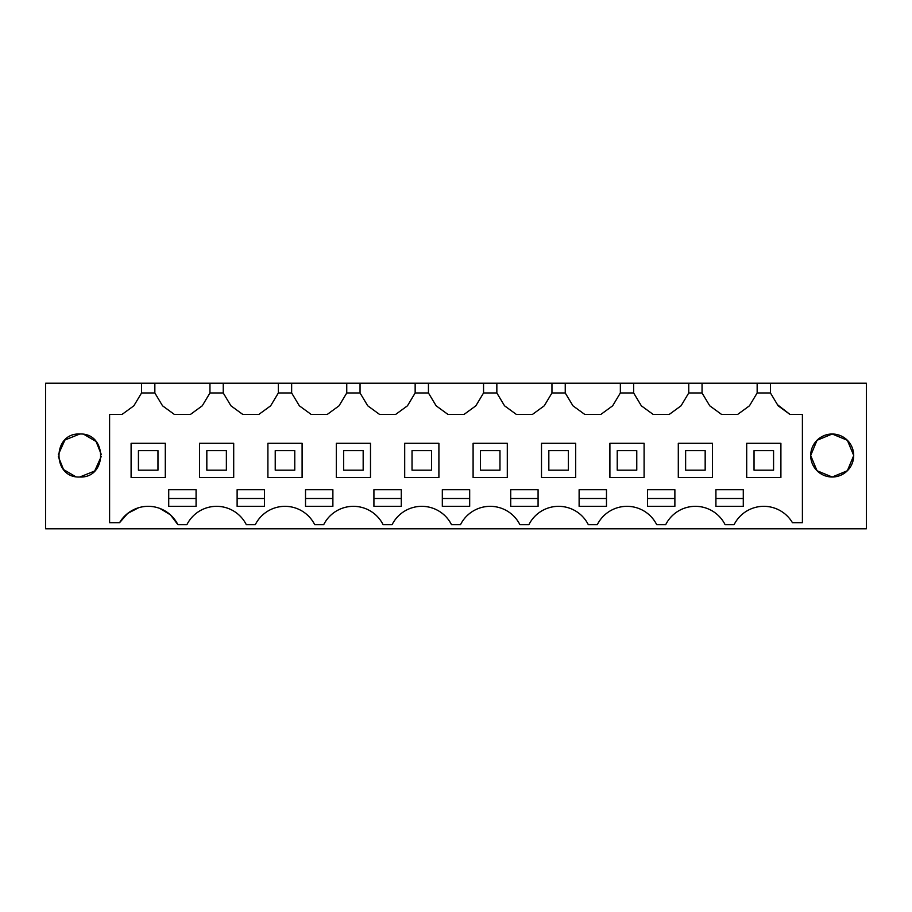 <?xml version="1.0" encoding="UTF-8"?>
<svg xmlns="http://www.w3.org/2000/svg" width="912" height="912" viewBox="0 0 912 912"><rect width="100%" height="100%" fill="white"/><g stroke="black" fill="none" stroke-linecap="round" stroke-linejoin="round"><path stroke-width="1.37" d="M770.446 383.2L866.4 383.2L866.4 528.8L45.6 528.8L45.6 383.2L141.554 383.2L141.554 392.969L133.859 405.806L121.98 414.47L109.6 414.47L109.6 522.679L119.575 522.679A33.22 33.22 0 0 1 177.92 524.708L186.88 524.708A33.22 33.22 0 0 1 246.32 524.708L255.28 524.708A33.22 33.22 0 0 1 314.72 524.708L323.68 524.708A33.22 33.22 0 0 1 383.12 524.708L392.08 524.708A33.22 33.22 0 0 1 451.52 524.708L460.48 524.708A33.22 33.22 0 0 1 519.92 524.708L528.88 524.708A33.22 33.22 0 0 1 588.32 524.708L597.28 524.708A33.22 33.22 0 0 1 656.72 524.708L665.68 524.708A33.22 33.22 0 0 1 725.12 524.708L734.08 524.708A33.22 33.22 0 0 1 792.425 522.679L802.4 522.679L802.4 414.47L790.02 414.47L778.141 405.806L770.446 392.969L770.446 383.2L757.154 383.2L757.154 392.969L749.459 405.806L737.58 414.47L721.62 414.47L709.741 405.806L702.046 392.969L688.754 392.969L681.059 405.806L669.18 414.47L653.22 414.47L641.341 405.806L633.646 392.969L620.354 392.969L612.659 405.806L600.78 414.47L584.82 414.47L572.941 405.806L565.246 392.969L551.954 392.969L544.259 405.806L532.38 414.47L516.42 414.47L504.541 405.806L496.846 392.969L483.554 392.969L475.859 405.806L463.98 414.47L448.02 414.47L436.141 405.806L428.446 392.969L415.154 392.969L407.459 405.806L395.58 414.47L379.62 414.47L367.741 405.806L360.046 392.969L346.754 392.969L339.059 405.806L327.18 414.47L311.22 414.47L299.341 405.806L291.646 392.969L278.354 392.969L270.659 405.806L258.78 414.47L242.82 414.47L230.941 405.806L223.246 392.969L209.954 392.969L202.259 405.806L190.38 414.47L174.42 414.47L162.541 405.806L154.846 392.969L141.554 392.969M757.154 383.2L141.554 383.2M853.7 455.601L847.362 470.74L832.2 477.01A21.5 21.5 0 0 1 810.7 455.51A21.5 21.5 0 0 1 832.2 434.009A21.5 21.5 0 0 1 853.7 455.51A21.5 21.5 0 0 1 832.2 477.01L817.038 470.74L810.7 455.601M79.8 477.01C107.513 478.344 107.559 432.71 79.8 434.009C52.087 432.687 52.041 478.321 79.8 477.01L94.677 471.014L101.278 456.399M133.859 405.806L134.52 404.7M154.846 383.2L154.846 392.969M209.954 383.2L209.954 392.969M202.259 405.806L202.92 404.7M223.246 383.2L223.246 392.969M278.354 383.2L278.354 392.969M270.659 405.806L271.32 404.7M291.646 383.2L291.646 392.969M346.754 383.2L346.754 392.969M339.059 405.806L339.72 404.7M360.046 383.2L360.046 392.969M415.154 383.2L415.154 392.969M407.459 405.806L408.12 404.7M428.446 383.2L428.446 392.969M483.554 383.2L483.554 392.969M475.859 405.806L476.52 404.7M496.846 383.2L496.846 392.969M551.954 383.2L551.954 392.969M544.259 405.806L544.92 404.7M565.246 383.2L565.246 392.969M620.354 383.2L620.354 392.969M612.659 405.806L613.32 404.7M633.646 383.2L633.646 392.969M688.754 383.2L688.754 392.969M681.059 405.806L681.72 404.7M702.046 383.2L702.046 392.969M757.154 392.969L770.446 392.969M790.02 414.47L777.48 404.7M119.575 522.679L127.691 513.399L138.624 507.733M159.953 508.474L170.476 514.881L177.92 524.708M810.7 455.419L817.038 440.279L832.2 434.009L847.362 440.279L853.7 455.419M101.266 454.438L96.079 441.488L84.029 434.431M79.8 434.009L64.923 440.006L58.322 454.621M58.334 456.581L63.521 469.543L75.571 476.588M174.42 414.47L162.541 405.806M242.82 414.47L230.941 405.806M311.22 414.47L299.341 405.806M379.62 414.47L367.741 405.806M448.02 414.47L436.141 405.806M516.42 414.47L504.541 405.806M584.82 414.47L572.941 405.806M653.22 414.47L641.341 405.806M721.62 414.47L709.741 405.806M729.6 506.32L743.28 506.32L743.28 489.71L715.92 489.71L715.92 506.32L729.6 506.32M332.88 489.71L332.88 506.32L305.52 506.32L305.52 489.71L332.88 489.71M196.08 489.71L196.08 506.32L168.72 506.32L168.72 489.71L196.08 489.71M237.12 489.71L264.48 489.71L264.48 506.32L237.12 506.32L237.12 489.71M387.6 489.71L401.28 489.71L401.28 506.32L373.92 506.32L373.92 489.71L387.6 489.71M592.8 506.32L606.48 506.32L606.48 489.71L579.12 489.71L579.12 506.32L592.8 506.32M456 506.32L469.68 506.32L469.68 489.71L442.32 489.71L442.32 506.32L456 506.32M661.2 489.71L674.88 489.71L674.88 506.32L647.52 506.32L647.52 489.71L661.2 489.71M538.08 489.71L538.08 506.32L510.72 506.32L510.72 489.71L538.08 489.71M165.3 477.5L165.3 443.3L131.1 443.3L131.1 477.5L165.3 477.5M746.7 443.3L746.7 477.5L780.9 477.5L780.9 443.3L746.7 443.3M438.9 477.5L438.9 443.3L404.7 443.3L404.7 477.5L438.9 477.5M541.5 443.3L541.5 477.5L575.7 477.5L575.7 443.3L541.5 443.3M233.7 443.3L199.5 443.3L199.5 477.5L233.7 477.5L233.7 443.3M507.3 443.3L473.1 443.3L473.1 477.5L507.3 477.5L507.3 443.3M609.9 477.5L644.1 477.5L644.1 443.3L609.9 443.3L609.9 477.5M712.5 477.5L712.5 443.3L678.3 443.3L678.3 477.5L712.5 477.5M302.1 443.3L267.9 443.3L267.9 477.5L302.1 477.5L302.1 443.3M370.5 443.3L336.3 443.3L336.3 477.5L370.5 477.5L370.5 443.3M715.92 498.511L743.28 498.511M305.52 498.511L332.88 498.511M168.72 498.511L196.08 498.511M237.12 498.511L264.48 498.511M373.92 498.511L401.28 498.511M579.12 498.511L606.48 498.511M442.32 498.511L469.68 498.511M647.52 498.511L674.88 498.511M510.72 498.511L538.08 498.511M138.43 470.17L157.97 470.17L157.97 450.631L138.43 450.631L138.43 470.17M206.83 470.17L226.37 470.17L226.37 450.631L206.83 450.631L206.83 470.17M275.23 470.17L294.77 470.17L294.77 450.631L275.23 450.631L275.23 470.17M343.63 470.17L363.17 470.17L363.17 450.631L343.63 450.631L343.63 470.17M412.03 470.17L431.57 470.17L431.57 450.631L412.03 450.631L412.03 470.17M480.43 470.17L499.97 470.17L499.97 450.631L480.43 450.631L480.43 470.17M548.83 470.17L568.37 470.17L568.37 450.631L548.83 450.631L548.83 470.17M617.23 470.17L636.77 470.17L636.77 450.631L617.23 450.631L617.23 470.17M685.63 470.17L705.17 470.17L705.17 450.631L685.63 450.631L685.63 470.17M754.03 470.17L773.57 470.17L773.57 450.631L754.03 450.631L754.03 470.17"/></g></svg>
